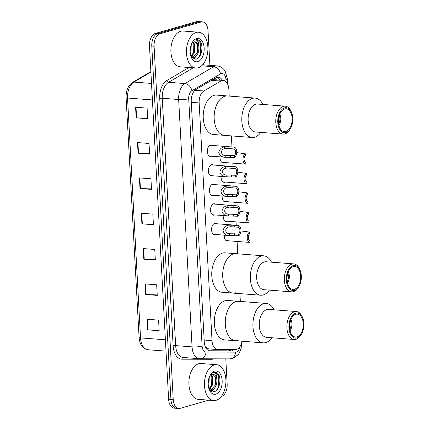 <?xml version="1.0" encoding="UTF-8"?>
<svg xmlns="http://www.w3.org/2000/svg" width="430" height="430" viewBox="0 0 430 430"><rect width="100%" height="100%" fill="white"/><g stroke="black" fill="none" stroke-linecap="round" stroke-linejoin="round"><path stroke-width="0.64" d="M215.779 234.495A5.751 3.418 -85.6 0 1 215.312 234.683A5.751 3.418 -85.6 0 1 214.565 234.764A5.751 3.418 -85.6 0 1 211.571 229.389A5.751 3.418 -85.6 0 1 214.699 223.374A5.751 3.418 -85.6 0 1 215.451 223.299A5.751 3.418 -85.6 0 1 216.607 223.745M214.72 214.919A5.751 3.418 -85.6 0 1 214.253 215.107A5.751 3.418 -85.6 0 1 213.506 215.188A5.751 3.418 -85.6 0 1 210.512 209.819A5.751 3.418 -85.6 0 1 213.64 203.799A5.751 3.418 -85.6 0 1 214.387 203.723A5.751 3.418 -85.6 0 1 215.548 204.169M213.662 195.344A5.751 3.418 -85.6 0 1 213.194 195.532A5.751 3.418 -85.6 0 1 212.447 195.612A5.751 3.418 -85.6 0 1 209.448 190.243A5.751 3.418 -85.6 0 1 212.581 184.223A5.751 3.418 -85.6 0 1 213.328 184.148A5.751 3.418 -85.6 0 1 214.489 184.594M212.597 175.768A5.751 3.418 -85.6 0 1 212.135 175.956A5.751 3.418 -85.6 0 1 211.383 176.037A5.751 3.418 -85.6 0 1 208.389 170.667A5.751 3.418 -85.6 0 1 211.522 164.652A5.751 3.418 -85.6 0 1 212.269 164.572A5.751 3.418 -85.6 0 1 213.43 165.023M211.538 156.192A5.751 3.418 -85.6 0 1 211.071 156.38A5.751 3.418 -85.6 0 1 210.324 156.461A5.751 3.418 -85.6 0 1 207.33 151.091A5.751 3.418 -85.6 0 1 210.463 145.077A5.751 3.418 -85.6 0 1 211.211 144.996A5.751 3.418 -85.6 0 1 212.366 145.448M224.229 162.492A5.751 3.418 -85.6 0 1 223.761 162.674A5.751 3.418 -85.6 0 1 223.014 162.755A5.751 3.418 -85.6 0 1 220.036 156.848M225.288 182.062A5.751 3.418 -85.6 0 1 224.82 182.25A5.751 3.418 -85.6 0 1 224.073 182.331A5.751 3.418 -85.6 0 1 221.101 176.424M228.47 240.789A5.751 3.418 -85.6 0 1 228.002 240.977A5.751 3.418 -85.6 0 1 227.255 241.058A5.751 3.418 -85.6 0 1 224.277 235.151M227.405 221.213A5.751 3.418 -85.6 0 1 226.943 221.402A5.751 3.418 -85.6 0 1 226.191 221.482A5.751 3.418 -85.6 0 1 223.218 215.575M226.347 201.638A5.751 3.418 -85.6 0 1 225.879 201.826A5.751 3.418 -85.6 0 1 225.132 201.906A5.751 3.418 -85.6 0 1 222.159 195.999M229.217 96.083L228.851 89.343A10.782 6.412 94.4 0 0 223.261 80.442A10.782 6.412 94.4 0 0 220.751 81.071L203.901 90.972A10.782 6.412 94.4 0 0 199.16 102.937L212.033 340.651A10.782 6.412 94.4 0 0 217.623 349.552A10.782 6.412 94.4 0 0 217.902 349.563L235.296 349.628A10.782 6.412 94.4 0 0 236.419 349.472A10.782 6.412 94.4 0 0 241.999 341.216M205.475 347.187A10.782 8.659 90.2 0 0 205.524 347.005L208.545 348.843M223.261 80.442L214.156 79.738L212.173 79.985M240.343 301.441L239.918 293.625M237.763 253.813L237.091 241.456M236.215 225.261L236.032 221.88M235.156 205.685L234.974 202.304M234.092 186.109L233.909 182.728M233.033 166.534L232.85 163.153M231.974 146.958L231.372 135.891M222.401 80.372A10.782 6.412 94.4 0 0 218.3 77.223A10.782 6.412 94.4 0 0 215.79 77.852L195.989 89.488A10.782 6.412 94.4 0 0 191.248 101.448L204.277 342.022A10.782 6.412 94.4 0 0 209.867 350.923A10.782 6.412 94.4 0 0 210.146 350.934L230.582 351.009A10.782 6.412 94.4 0 0 231.705 350.853A10.782 6.412 94.4 0 0 233.823 349.622M231.324 349.617A10.782 6.412 -85.6 0 1 229.405 350.676A10.782 6.412 -85.6 0 1 228.282 350.832L209.023 350.762M208.77 400.153L180.218 408.349A10.782 6.412 -85.6 0 1 178.815 408.5A10.782 6.412 -85.6 0 1 173.225 399.599L154.09 46.257A10.782 6.412 -85.6 0 1 159.933 33.809L201.03 22.005A10.782 6.412 -85.6 0 1 202.433 21.855A10.782 6.412 -85.6 0 1 208.029 30.761L209.899 65.349M225.798 358.867L227.164 384.103A10.782 6.412 -85.6 0 1 221.316 396.546L221.219 396.573M202.433 21.855L197.827 21.5A10.782 6.412 -85.6 0 0 196.424 21.651L155.327 33.454A10.782 6.412 -85.6 0 0 149.479 45.897L168.614 399.239A10.782 6.412 -85.6 0 0 174.209 408.145L176.515 408.323A10.782 6.412 -85.6 0 1 170.92 399.416L151.785 46.075A10.782 6.412 -85.6 0 1 157.633 33.631L198.73 21.828A10.782 6.412 -85.6 0 1 200.133 21.677A10.782 6.412 -85.6 0 0 198.73 21.828L157.633 33.631A10.782 6.412 -85.6 0 0 151.785 46.075L170.92 399.416A10.782 6.412 -85.6 0 0 176.515 408.323L178.815 408.5M217.134 77.309A10.782 6.412 -85.6 0 1 220.095 80.195M137.498 142.572L149.022 143.464L149.597 154.064L138.073 153.171L137.498 142.572M135.584 107.237L147.108 108.129L147.683 118.728L136.159 117.841L135.584 107.237M143.244 248.578L154.762 249.464L155.338 260.064L143.814 259.177L143.244 248.578M145.157 283.908L156.676 284.8L157.251 295.399L145.727 294.512L145.157 283.908M147.071 319.243L158.589 320.135L159.165 330.735L147.641 329.842L147.071 319.243M139.411 177.907L150.935 178.794L151.51 189.399L139.987 188.507L139.411 177.907M141.33 213.242L152.849 214.129L153.424 224.729L141.9 223.842L141.33 213.242M153.397 224.25L142.33 223.863A2.876 0.5 176.9 0 1 141.9 223.842M151.484 188.915L140.416 188.533A2.876 0.5 176.9 0 1 139.987 188.507M159.138 330.256L148.071 329.869A2.876 0.5 176.9 0 1 147.641 329.842M157.224 294.921L146.157 294.534A2.876 0.5 176.9 0 1 145.727 294.512M155.311 259.586L144.244 259.199A2.876 0.5 176.9 0 1 143.814 259.177M147.657 118.25L136.589 117.863A2.876 0.5 176.9 0 1 136.159 117.841M149.57 153.585L138.503 153.198A2.876 0.5 176.9 0 1 138.073 153.171M214.226 364.957A17.969 10.685 -85.6 0 1 216.564 364.71A17.969 10.685 -85.6 0 1 225.922 381.491A17.969 10.685 -85.6 0 1 216.139 400.292A17.969 10.685 -85.6 0 1 213.801 400.54A17.969 10.685 -85.6 0 1 204.438 383.759A17.969 10.685 -85.6 0 1 214.226 364.957M213.801 400.54L198.246 399.341A17.969 10.685 -85.6 0 1 188.888 382.56A17.969 10.685 -85.6 0 1 198.671 363.758A17.969 10.685 -85.6 0 1 201.009 363.511L216.564 364.71M210.377 375.25A8.122 4.832 -85.6 0 1 211.866 374.417A8.122 4.832 -85.6 0 1 212.925 374.304A8.122 4.832 -85.6 0 1 216.795 378.717C217.29 384.549 215.57 388.414 211.641 390.306L209.99 390.343L210.727 390.236L215.306 385.087L215.484 377.142L212.764 374.293M208.991 388.935L211.651 384.802L211.829 376.863L210.748 374.965M209.286 389.456L212.565 384.871L212.743 376.933L211.264 374.654M208.179 383.936L208.695 379.11M208.324 385.989L208.91 384.592L209.265 377.201M209.018 389.026L213.85 391.752C219.902 390.999 222.068 376.637 217.408 372.96L215.097 371.993L213.49 372.418C215.618 372.52 216.72 374.616 216.795 378.717M215.806 394.149A11.717 6.971 -85.6 0 1 209.431 390.085A11.717 6.971 -85.6 0 1 210.646 374.369A11.717 6.971 -85.6 0 1 214.559 371.106A11.717 6.971 -85.6 0 1 222.159 380.62A11.717 6.971 -85.6 0 1 215.806 394.149M209.577 389.854L210.673 388.258M211.753 391.563L214.328 388.537M208.174 383.614L208.598 379.534M211.436 385.382L212.103 377.771M211.431 391.424L213.178 389.58M215.097 385.662L215.758 378.051M216.586 390.193L218.709 386.092L218.752 375.723L214.989 371.988M290.906 319.495A7.907 4.703 -85.6 0 1 291.072 319.845A7.907 4.703 -85.6 0 1 290.255 330.45A7.907 4.703 -85.6 0 1 290.04 330.772L290.255 330.45M236.032 301.581A19.764 11.755 -85.6 0 1 238.602 301.312A19.764 11.755 94.4 0 0 225.309 324.397A19.764 11.755 94.4 0 0 235.565 340.721A19.764 11.755 -85.6 0 1 225.266 322.258A19.764 11.755 -85.6 0 1 236.032 301.581M238.134 340.447A19.764 11.755 -85.6 0 1 235.565 340.721L224.616 339.877A19.764 11.755 -85.6 0 1 214.323 321.414A19.764 11.755 -85.6 0 1 225.089 300.737A19.764 11.755 -85.6 0 1 227.658 300.462L266.251 303.44A19.764 11.755 -85.6 0 1 274.071 309.815M290.406 320.85A6.466 3.849 -85.6 0 1 289.75 329.358M271.916 337.76A19.764 11.755 -85.6 0 1 263.208 342.855A19.764 11.755 -85.6 0 1 252.958 326.531A19.764 11.755 -85.6 0 1 266.251 303.44M301.279 334.454L300.683 335.379A14.013 8.337 -85.6 0 1 294.179 339.474L266.536 337.34A14.013 8.337 -85.6 0 1 259.263 325.768A14.013 8.337 -85.6 0 1 268.691 309.396L296.34 311.53A14.013 8.337 -85.6 0 1 302.134 316.577L302.58 317.582A12.577 7.482 -85.6 0 1 303.902 323.441A12.577 7.482 -85.6 0 1 301.279 334.454A12.577 7.482 -85.6 0 1 293.561 337.561A12.577 7.482 -85.6 0 1 288.922 327.746A12.577 7.482 -85.6 0 1 293.84 314.196A12.577 7.482 -85.6 0 1 302.58 317.582M294.179 339.474A14.013 8.337 -85.6 0 1 286.912 327.902A14.013 8.337 -85.6 0 1 296.34 311.53M303.263 323.623A11.497 6.842 -85.6 0 1 295.528 337.055A11.497 6.842 -85.6 0 1 289.562 327.558A11.497 6.842 -85.6 0 1 297.297 314.126A11.497 6.842 -85.6 0 1 303.263 323.623M196.22 32.465A17.969 10.685 -85.6 0 1 198.558 32.218A17.969 10.685 -85.6 0 1 207.916 48.998A17.969 10.685 -85.6 0 1 198.133 67.8A17.969 10.685 -85.6 0 1 195.79 68.042A17.969 10.685 -85.6 0 1 186.432 51.261A17.969 10.685 -85.6 0 1 196.22 32.465M195.79 68.042L180.24 66.843A17.969 10.685 -85.6 0 1 170.877 50.063A17.969 10.685 -85.6 0 1 180.665 31.261A17.969 10.685 -85.6 0 1 183.003 31.019L198.558 32.218M191.995 57.851L192.715 57.744L197.3 52.589L197.477 44.65L194.758 41.801M191.984 57.846L193.634 57.813C197.564 55.922 199.283 52.057 198.789 46.22A8.122 4.832 -85.6 0 0 194.919 41.807A8.122 4.832 -85.6 0 0 193.86 41.92A8.122 4.832 -85.6 0 0 192.371 42.753M190.979 56.443L193.645 52.309L193.822 44.365L192.737 42.468M191.28 56.959L194.559 52.379L194.736 44.441L193.258 42.161M190.167 51.444L190.689 46.617M190.318 53.497L190.899 52.094L191.259 44.709M191.011 56.529L195.844 59.259C201.896 58.502 204.062 44.145 199.402 40.468L197.09 39.501L195.483 39.925C197.606 40.022 198.708 42.124 198.789 46.22M197.8 61.651A11.717 6.971 -85.6 0 1 191.425 57.593A11.717 6.971 -85.6 0 1 192.64 41.877A11.717 6.971 -85.6 0 1 196.548 38.609A11.717 6.971 -85.6 0 1 204.153 48.128A11.717 6.971 -85.6 0 1 197.8 61.651M191.57 57.362L192.661 55.76M193.747 59.071L196.322 56.045M190.167 51.122L190.592 47.042M193.43 52.885L194.097 45.274M193.425 58.931L195.172 57.088M197.085 53.169L197.752 45.559M198.579 57.701L200.697 53.599L200.745 43.226L196.983 39.495M288.326 271.868A7.907 4.703 -85.6 0 1 288.492 272.217A7.907 4.703 -85.6 0 1 287.675 282.822A7.907 4.703 -85.6 0 1 287.46 283.139M233.452 253.953A19.764 11.755 -85.6 0 1 236.022 253.678A19.764 11.755 94.4 0 0 222.729 276.764A19.764 11.755 94.4 0 0 232.985 293.088A19.764 11.755 -85.6 0 1 222.686 274.63A19.764 11.755 -85.6 0 1 233.452 253.953M235.554 292.819A19.764 11.755 -85.6 0 1 232.985 293.088L222.041 292.244A19.764 11.755 -85.6 0 1 211.743 273.786A19.764 11.755 -85.6 0 1 222.509 253.103A19.764 11.755 -85.6 0 1 225.078 252.835L263.671 255.812A19.764 11.755 -85.6 0 1 271.497 262.182M287.826 273.222A6.466 3.849 -85.6 0 1 287.17 281.725M269.336 290.126A19.764 11.755 -85.6 0 1 260.628 295.222A19.764 11.755 -85.6 0 1 250.378 278.898A19.764 11.755 -85.6 0 1 263.671 255.812M298.7 286.821L298.103 287.745A14.013 8.337 -85.6 0 1 291.599 291.846L263.955 289.712A14.013 8.337 -85.6 0 1 256.683 278.14A14.013 8.337 -85.6 0 1 266.111 261.768L293.76 263.902A14.013 8.337 -85.6 0 1 299.554 268.949L300 269.954A12.577 7.482 -85.6 0 1 301.322 275.807A12.577 7.482 -85.6 0 1 298.7 286.821A12.577 7.482 -85.6 0 1 290.981 289.933A12.577 7.482 -85.6 0 1 286.342 280.113A12.577 7.482 -85.6 0 1 291.26 266.562A12.577 7.482 -85.6 0 1 300 269.954M291.599 291.846A14.013 8.337 -85.6 0 1 284.332 280.269A14.013 8.337 -85.6 0 1 293.76 263.902M300.683 275.995A11.497 6.842 -85.6 0 1 292.948 289.428A11.497 6.842 -85.6 0 1 286.982 279.93A11.497 6.842 -85.6 0 1 294.717 266.498A11.497 6.842 -85.6 0 1 300.683 275.995M279.785 114.138A7.907 4.703 -85.6 0 1 279.952 114.482A7.907 4.703 -85.6 0 1 279.135 125.087A7.907 4.703 -85.6 0 1 278.914 125.409M224.906 96.218A19.764 11.755 -85.6 0 1 227.481 95.949A19.764 11.755 94.4 0 0 214.188 119.035A19.764 11.755 94.4 0 0 224.439 135.359A19.764 11.755 -85.6 0 1 214.145 116.901A19.764 11.755 -85.6 0 1 224.906 96.218M227.013 135.084A19.764 11.755 -85.6 0 1 224.439 135.359L213.495 134.515A19.764 11.755 -85.6 0 1 203.202 116.052A19.764 11.755 -85.6 0 1 213.963 95.374A19.764 11.755 -85.6 0 1 216.537 95.105L255.13 98.083A19.764 11.755 -85.6 0 1 262.95 104.452M279.285 115.487A6.466 3.849 -85.6 0 1 278.629 123.996M260.795 132.397A19.764 11.755 -85.6 0 1 252.087 137.493A19.764 11.755 -85.6 0 1 241.837 121.169A19.764 11.755 -85.6 0 1 255.13 98.083M290.159 129.091L289.562 130.016A14.013 8.337 -85.6 0 1 283.058 134.112L255.409 131.983A14.013 8.337 -85.6 0 1 248.142 120.405A14.013 8.337 -85.6 0 1 257.565 104.033L285.214 106.167A14.013 8.337 -85.6 0 1 291.013 111.219L291.459 112.219A12.577 7.482 -85.6 0 1 292.782 118.078A12.577 7.482 -85.6 0 1 290.159 129.091A12.577 7.482 -85.6 0 1 282.44 132.203A12.577 7.482 -85.6 0 1 277.796 122.383A12.577 7.482 -85.6 0 1 282.72 108.833A12.577 7.482 -85.6 0 1 291.459 112.219M283.058 134.112A14.013 8.337 -85.6 0 1 275.791 122.539A14.013 8.337 -85.6 0 1 285.214 106.167M292.137 118.261A11.497 6.842 -85.6 0 1 284.402 131.693A11.497 6.842 -85.6 0 1 278.441 122.195A11.497 6.842 -85.6 0 1 286.176 108.763A11.497 6.842 -85.6 0 1 292.137 118.261M249.524 232.071L249.62 233.893A3.596 2.139 94.4 0 0 248.309 237.693A3.596 2.139 94.4 0 0 249.986 240.633L250.088 242.455A5.391 3.204 94.4 0 1 250.034 242.455A5.391 3.204 94.4 0 1 247.234 237.957A5.391 3.204 94.4 0 1 249.524 232.071L240.961 230.942M246.137 242.154L249.98 242.45M248.465 212.495L248.561 214.317A3.596 2.139 94.4 0 0 247.245 218.118A3.596 2.139 94.4 0 0 248.927 221.058L249.029 222.88A5.391 3.204 94.4 0 1 248.97 222.88A5.391 3.204 94.4 0 1 246.175 218.381A5.391 3.204 94.4 0 1 248.465 212.495L239.902 211.367M245.078 222.579L248.922 222.874M247.406 192.919L247.503 194.742A3.596 2.139 94.4 0 0 246.186 198.542A3.596 2.139 94.4 0 0 247.868 201.482L247.965 203.304A5.391 3.204 94.4 0 1 247.911 203.304A5.391 3.204 94.4 0 1 245.116 198.805A5.391 3.204 94.4 0 1 247.406 192.919L238.844 191.791M244.014 203.003L247.857 203.299M246.342 173.344L246.444 175.166A3.596 2.139 94.4 0 0 245.127 178.971A3.596 2.139 94.4 0 0 246.809 181.911L246.906 183.734A5.391 3.204 94.4 0 1 246.852 183.728A5.391 3.204 94.4 0 1 244.052 179.229A5.391 3.204 94.4 0 1 246.342 173.344L237.785 172.215M242.955 183.427L246.798 183.723M245.283 153.768L245.385 155.59A3.596 2.139 94.4 0 0 244.068 159.396A3.596 2.139 94.4 0 0 245.745 162.336L245.847 164.158A5.391 3.204 94.4 0 1 245.793 164.152A5.391 3.204 94.4 0 1 242.993 159.659A5.391 3.204 94.4 0 1 245.283 153.768L236.72 152.639M241.897 163.851L245.74 164.147M238.682 235.79L229.405 235.543C226.201 235.538 224.078 233.963 223.03 230.819C223.729 227.534 225.664 225.642 228.841 225.137L238.123 225.406A5.391 3.204 94.4 0 1 238.177 225.411A5.391 3.204 94.4 0 1 240.972 229.905A5.391 3.204 94.4 0 1 238.682 235.79L238.585 233.968A3.596 2.139 94.4 0 0 239.902 230.168A3.596 2.139 94.4 0 0 238.22 227.228L230.582 226.712L228.943 226.954C224.492 227.427 224.842 233.952 229.308 233.726L229.668 233.764M213.409 234.312L229.405 235.543L229.308 233.726L238.585 233.968M238.22 227.228L238.123 225.406M237.623 216.22L228.346 215.968C225.143 215.962 223.014 214.387 221.971 211.243C222.67 207.964 224.605 206.067 227.782 205.561L237.059 205.83A5.391 3.204 94.4 0 1 237.113 205.836A5.391 3.204 94.4 0 1 239.913 210.329A5.391 3.204 94.4 0 1 237.623 216.22L237.527 214.398A3.596 2.139 94.4 0 0 238.838 210.593A3.596 2.139 94.4 0 0 237.161 207.652L229.523 207.136L227.884 207.378C223.428 207.851 223.783 214.376 228.249 214.151L228.609 214.188M212.345 214.737L228.346 215.968L228.249 214.151L237.527 214.398M237.161 207.652L237.059 205.83M236.564 196.644L227.287 196.392C224.084 196.386 221.955 194.811 220.907 191.667C221.606 188.388 223.546 186.491 226.723 185.986L236 186.254A5.391 3.204 94.4 0 1 236.054 186.26A5.391 3.204 94.4 0 1 238.854 190.759A5.391 3.204 94.4 0 1 236.564 196.644L236.462 194.822A3.596 2.139 94.4 0 0 237.779 191.017A3.596 2.139 94.4 0 0 236.097 188.077L228.464 187.561L226.82 187.802C222.369 188.275 222.724 194.801 227.19 194.575L227.551 194.613M211.286 195.161L227.287 196.392L227.19 194.575L236.462 194.822M236.097 188.077L236 186.254M235.5 177.069L226.228 176.821C223.019 176.811 220.896 175.236 219.848 172.091C220.547 168.813 222.487 166.921 225.664 166.415L234.941 166.684A5.391 3.204 94.4 0 1 234.995 166.684A5.391 3.204 94.4 0 1 237.79 171.183A5.391 3.204 94.4 0 1 235.5 177.069L235.403 175.246A3.596 2.139 94.4 0 0 236.72 171.446A3.596 2.139 94.4 0 0 235.038 168.506L227.405 167.985L225.761 168.232C221.31 168.7 221.665 175.225 226.126 174.999L226.492 175.037M210.227 175.585L226.228 176.821L226.126 174.999L235.403 175.246M235.038 168.506L234.941 166.684M234.441 157.493L225.164 157.246C221.961 157.24 219.837 155.66 218.789 152.516C219.488 149.237 221.423 147.345 224.605 146.84L233.882 147.108A5.391 3.204 94.4 0 1 233.936 147.108A5.391 3.204 94.4 0 1 236.731 151.607A5.391 3.204 94.4 0 1 234.441 157.493L234.345 155.671A3.596 2.139 94.4 0 0 235.661 151.871A3.596 2.139 94.4 0 0 233.979 148.93L226.341 148.409L224.702 148.656C220.251 149.124 220.601 155.655 225.067 155.429L225.427 155.466M209.168 156.009L225.164 157.246L225.067 155.429L234.345 155.671M233.979 148.93L233.882 147.108M215.511 78.013A10.782 8.009 59.6 0 1 216.322 79.905M229.84 349.606A10.782 8.659 90.2 0 1 229.217 350.724M204.169 340.044L212.033 340.651M191.296 102.329L199.16 102.937M194.924 90.284L203.901 90.972M211.522 80.356L220.751 81.071M226.051 81.813L225.922 79.437A7.186 4.273 94.4 0 0 221.256 73.6A7.186 4.273 94.4 0 0 220.52 73.922L191.866 90.757A7.186 4.273 94.4 0 0 188.705 98.733L202.105 346.085A7.186 4.273 94.4 0 0 206.018 352.03L235.586 352.143A7.186 4.273 94.4 0 0 236.339 352.036A7.186 4.273 94.4 0 0 240.085 346.36M235.586 352.143A7.186 5.773 90.2 0 1 229.803 358.883L232.56 358.496L237.946 354.922L239.091 353.363L241.112 348.553L241.649 342.904A7.186 1.252 176.9 0 1 241.526 343.156M199.891 358.76A14.373 8.552 -85.6 0 1 199.52 358.744A14.373 8.552 -85.6 0 1 192.065 346.876L178.665 99.518A14.373 8.552 -85.6 0 1 184.986 83.57L213.64 66.731A14.373 8.552 -85.6 0 1 215.113 66.091A14.373 8.552 -85.6 0 1 216.983 65.892L202.616 64.785M201.6 65.806L213.64 66.731A7.186 5.337 59.6 0 1 220.52 73.922M213.844 358.824A16.168 9.616 -85.6 0 1 213.199 359.045A16.168 9.616 -85.6 0 1 211.512 359.286L181.944 359.174A16.168 9.616 -85.6 0 1 173.139 345.801L159.74 98.448A16.168 9.616 -85.6 0 1 166.851 80.507L188.953 67.515M202.987 64.355A16.168 9.616 -85.6 0 1 203.524 64.855M173.225 399.599L168.614 399.239M201.03 22.005L196.424 21.651M159.933 33.809L155.327 33.454M154.09 46.257L149.479 45.897M202.105 346.085A7.186 1.252 176.9 0 1 192.065 346.876L175.65 345.607A14.373 8.552 94.4 0 0 183.105 357.475L200.229 358.776L229.803 358.883M191.866 90.757A7.186 5.337 59.6 0 0 184.986 83.57L168.571 82.302A14.373 8.552 94.4 0 0 162.25 98.255L175.65 345.607A1.795 0.312 -3.1 0 0 173.139 345.801M193.177 67.843L168.571 82.302A1.795 1.333 -120.4 0 1 166.851 80.507M188.705 98.733A7.186 1.252 176.9 0 1 178.665 99.518L162.25 98.255A1.795 0.312 -3.1 0 0 159.74 98.448M183.298 357.491A1.795 1.441 -89.8 0 0 181.944 359.174M211.587 358.813A1.795 1.441 -89.8 0 0 211.512 359.286M206.018 352.03A7.186 5.773 90.2 0 1 200.229 358.776M227.637 84.14L227.336 78.604A7.186 1.252 176.9 0 1 225.922 79.437M228.282 350.832L230.582 351.009M209.587 350.891L210.146 350.934M165.4 339.802L140.535 337.883A3.596 0.623 176.9 0 1 139.089 337.464L126.097 97.61A3.596 0.623 -3.1 0 0 127.543 98.029L140.535 337.883A14.373 8.552 94.4 0 0 147.99 349.751C142.679 348.768 139.712 344.672 139.089 337.464M126.097 97.61C125.942 90.606 128.113 85.522 132.607 82.356A3.596 2.671 59.6 0 1 133.864 82.082A14.373 8.552 94.4 0 0 127.543 98.029L152.408 99.948M150.898 72.073L133.864 82.082L151.516 83.442M141.755 213.275L142.33 223.863M143.668 248.61L144.244 259.199M145.582 283.945L146.157 294.534M147.495 319.275L148.071 329.869M139.841 177.939L140.416 188.533M137.928 142.604L138.503 153.198M136.014 107.274L136.589 117.863M228.943 226.954L228.841 225.137M234.269 226.927L234.173 225.1M234.732 235.489L234.635 233.667M227.884 207.378L227.782 205.561M233.21 207.351L233.108 205.529M233.673 215.914L233.576 214.092M226.82 187.802L226.723 185.986M232.152 187.776L232.049 185.953M232.614 196.338L232.512 194.516M225.761 168.232L225.664 166.415M231.087 168.2L230.991 166.378M231.555 176.762L231.453 174.94M224.702 148.656L224.605 146.84M230.028 148.624L229.932 146.802M230.491 157.186L230.394 155.364M208.265 348.832L217.623 349.552M227.336 78.604L225.126 71.122L223.992 69.558C222.117 67.386 219.784 66.166 216.983 65.892M132.607 82.356L150.871 71.622M147.99 349.751L166.012 351.143M210.458 390.408L210.023 390.375M291.072 319.845L290.911 319.485M235.565 340.721L263.208 342.855M192.452 57.916L192.017 57.878M288.492 272.217L288.331 271.857M287.675 282.822L287.46 283.155M232.985 293.088L260.628 295.222M279.952 114.482L279.79 114.122M279.135 125.087L278.919 125.42M224.439 135.359L252.087 137.493M250.034 242.455L226.094 240.606M248.97 222.88L225.035 221.031M247.911 203.304L223.976 201.455M246.852 183.728L222.912 181.879M245.793 164.152L221.853 162.303M238.177 225.411L233.748 225.067M233.06 225.014L214.237 223.562M237.113 205.836L232.689 205.492M232.001 205.443L213.178 203.987M236.054 186.26L231.63 185.921M230.942 185.868L212.114 184.411M234.995 166.684L230.566 166.346M229.878 166.292L211.055 164.84M233.936 147.108L229.507 146.77M228.819 146.716L209.996 145.265"/></g></svg>
